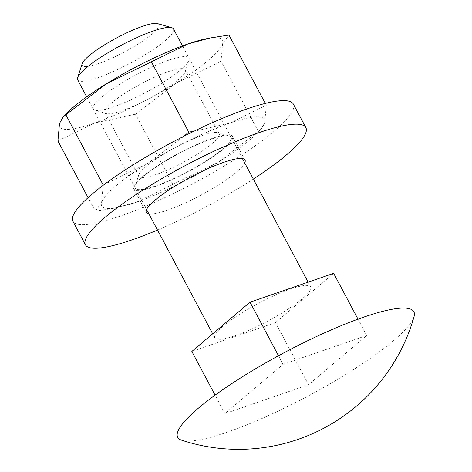 <?xml version="1.0" encoding="UTF-8"?>
<svg xmlns="http://www.w3.org/2000/svg" width="472" height="472" viewBox="0 0 472 472"><rect width="100%" height="100%" fill="white"/><g stroke="black" fill="none" stroke-linecap="round" stroke-linejoin="round"><path stroke-width="0.35" stroke-dasharray="2.36 1.77" d="M156.043 174.516A45.454 8.413 -28 0 1 138.939 176.357A45.454 8.413 -28 0 1 138.915 174.575A45.454 8.413 -28 0 1 202.099 135.523A45.454 8.413 -28 0 1 217.739 132.661A45.454 8.413 -28 0 1 219.203 133.682A45.454 8.413 -28 0 1 199.479 152.822A45.454 8.413 -28 0 1 156.043 174.516M155.648 185.938A54.262 10.042 -28 0 1 135.193 186.015A54.262 10.042 -28 0 1 210.624 139.393A54.262 10.042 -28 0 1 229.303 135.977A54.262 10.042 -28 0 1 211.32 157.512A54.262 10.042 -28 0 1 155.648 185.938M122.118 110.702A45.454 8.413 -28 0 1 106.471 113.563A45.454 8.413 -28 0 1 105.008 112.548A45.454 8.413 -28 0 1 124.738 93.409A45.454 8.413 -28 0 1 168.168 71.715A45.454 8.413 -28 0 1 185.272 69.868A45.454 8.413 -28 0 1 185.301 71.65A45.454 8.413 -28 0 1 122.118 110.702M168.563 60.286A54.262 10.042 152 0 0 112.896 88.718A54.262 10.042 152 0 0 94.907 110.253A54.262 10.042 152 0 0 113.587 106.837A54.262 10.042 152 0 0 189.018 60.215A54.262 10.042 152 0 0 168.563 60.286M172.84 184.404L136.408 202.234A92.252 17.075 152 0 0 217.964 162.374L172.84 184.404L135.499 114.183L175.903 83.267A92.252 17.075 -28 0 1 94.347 123.127L135.499 114.183M95.25 211.173L101.58 202.523A92.252 17.075 152 0 0 118.029 207.438A92.252 17.075 152 0 0 136.408 202.234L113.947 208.258L95.25 211.173L88.063 197.662M104.052 184.658L148.308 162.958A92.252 17.075 152 0 0 101.58 202.523L103.191 185.307M193.603 131.422L229.87 123.098A92.252 17.075 152 0 0 148.308 162.958L184.145 136.113M229.87 123.098L266.302 105.274L264.692 122.803A92.252 17.075 152 0 0 229.87 123.098M264.692 122.803L260.91 129.523L217.964 162.374A92.252 17.075 152 0 0 256.668 133.724A92.252 17.075 152 0 0 264.692 122.803M266.302 105.274L265.317 103.421M258.361 131.452L221.026 61.236L222.637 43.701L228.961 35.052M206.187 38.787A92.252 17.075 -28 0 1 222.637 43.701A92.252 17.075 -28 0 1 175.903 83.267L221.026 61.236M57.914 140.957L94.347 123.127A92.252 17.075 -28 0 1 59.519 123.422A92.252 17.075 -28 0 1 67.549 112.501M293.336 104.07A124.809 23.104 -28 0 1 239.174 156.627A124.809 23.104 -28 0 1 119.912 216.2A124.809 23.104 -28 0 1 72.936 221.262M157.506 230.053A124.809 23.104 152 0 0 253.334 179.1M154.822 186.641A55.891 10.349 152 0 0 208.229 159.961A55.891 10.349 152 0 0 232.489 136.426A55.891 10.349 152 0 0 211.45 138.691A55.891 10.349 152 0 0 158.043 165.371A55.891 10.349 152 0 0 133.788 188.906A55.891 10.349 152 0 0 154.822 186.641M244.732 162.923A55.891 10.349 -28 0 1 167.342 210.182A55.891 10.349 -28 0 1 148.904 213.875M181.567 440.181A133.729 24.75 152 0 0 228.053 431.904A133.729 24.75 152 0 0 346.643 373.901A133.729 24.75 152 0 0 414.086 316.547M235.262 335.669A54.262 10.042 152 0 0 287.112 309.768A54.262 10.042 152 0 0 310.664 286.923A54.262 10.042 152 0 0 290.239 289.124A54.262 10.042 152 0 0 238.384 315.025A54.262 10.042 152 0 0 214.837 337.875A54.262 10.042 152 0 0 235.262 335.669M173.466 28.892A54.262 10.042 -28 0 1 149.919 51.743A54.262 10.042 -28 0 1 98.064 77.644A54.262 10.042 -28 0 1 77.644 79.845M82.193 63.631A43.412 8.036 152 0 0 98.554 63.572A43.412 8.036 152 0 0 143.093 40.828A43.412 8.036 152 0 0 157.483 23.6M191.85 351.451L275.483 322.594L308.535 384.745L366.697 335.498L283.064 364.354L224.896 413.602L308.535 384.745M224.896 413.602L215.084 395.147M278.486 355.752L283.064 364.354M366.697 335.498L358.006 319.155M275.483 322.594L333.651 273.341M138.915 174.575L135.193 186.015M138.939 176.357L105.008 112.548M106.471 113.563L94.907 110.253M185.301 71.65L189.018 60.215M219.203 133.682L185.272 69.868M217.739 132.661L229.303 135.977M118.029 207.438L113.947 208.258M256.668 133.724L260.91 129.523M232.489 136.426L245.003 159.967M133.788 188.906L146.302 212.447M310.664 286.923L308.127 282.15M242.401 158.545L182.505 45.896M214.837 337.875L212.677 333.81M146.58 209.497L86.683 96.849"/><path stroke-width="0.71" d="M103.191 185.307L104.052 184.658M184.145 136.113L188.712 132.042L193.603 131.422M188.712 132.042L151.376 61.82L106.253 83.857L63.301 116.702L59.519 123.422L57.914 140.957L88.063 197.662M103.185 184.994L65.85 114.773M265.317 103.421L228.961 35.052L210.27 37.972L187.809 43.996L151.376 61.82M63.301 116.702L67.549 112.501A92.252 17.075 -28 0 1 106.253 83.857A92.252 17.075 -28 0 1 187.809 43.996A92.252 17.075 -28 0 1 206.187 38.787L210.27 37.972M85.456 244.803L72.936 221.262A124.809 23.104 -28 0 1 127.098 168.705A124.809 23.104 -28 0 1 246.36 109.132A124.809 23.104 -28 0 1 293.336 104.07L305.856 127.611A124.809 23.104 152 0 0 258.88 132.679A124.809 23.104 152 0 0 139.618 192.246A124.809 23.104 152 0 0 85.456 244.803A124.809 23.104 152 0 0 132.431 239.741A124.809 23.104 152 0 0 157.506 230.053M253.334 179.1A124.809 23.104 152 0 0 305.856 127.611M148.904 213.875A55.891 10.349 -28 0 1 146.302 212.447A55.891 10.349 -28 0 1 170.557 188.912A55.891 10.349 -28 0 1 223.97 162.238A55.891 10.349 -28 0 1 245.003 159.967A55.891 10.349 -28 0 1 244.732 162.923M414.086 316.547A133.729 24.75 152 0 0 363.54 317.196A133.729 24.75 152 0 0 198.393 408.156A133.729 24.75 152 0 0 181.567 440.181A182.328 182.328 0 0 0 414.086 316.547M86.683 96.849L77.644 79.845A54.262 10.042 -28 0 1 77.609 77.721A54.262 10.042 -28 0 1 153.046 31.093A54.262 10.042 -28 0 1 171.72 27.677A54.262 10.042 -28 0 1 173.466 28.892L182.505 45.896M171.72 27.677L157.483 23.6A43.412 8.036 152 0 0 142.538 26.332A43.412 8.036 152 0 0 82.193 63.631L77.609 77.721M215.084 395.147L191.85 351.451L250.018 302.198L278.486 355.752M358.006 319.155L333.651 273.341L250.018 302.198M308.127 282.15L242.401 158.545M212.677 333.81L146.58 209.497"/></g></svg>
